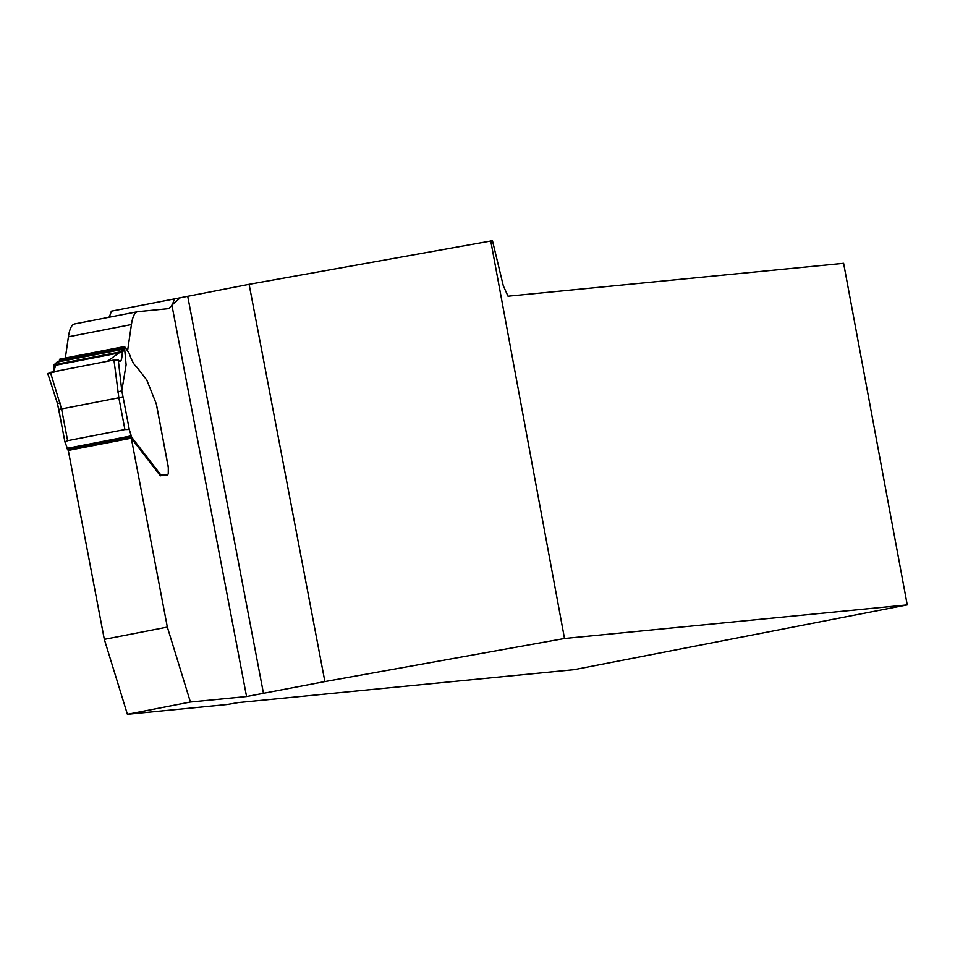 <?xml version="1.0" encoding="UTF-8"?>
<svg xmlns="http://www.w3.org/2000/svg" width="955" height="955" viewBox="0 0 955 955"><rect width="100%" height="100%" fill="white"/><g stroke="black" fill="none" stroke-linecap="round" stroke-linejoin="round"><path stroke-width="1.43" d="M127.624 350.557L131.432 324.557A91.513 17.703 79 0 1 137.663 311.7A91.513 17.703 79 0 1 137.986 311.652L167.197 308.787A118.969 23.004 79 0 0 167.614 308.728A118.969 23.004 79 0 0 171.9 305.111A118.969 23.004 79 0 0 174.323 298.939L249.112 284.327L324.891 681.572L564.512 638.489L907.25 604.885L574.039 669.67L238.464 702.57L227.29 704.492L127.397 714.292L190.415 702.032L246.569 696.529L324.891 681.572M249.112 284.327L492.47 240.708L503.309 285.82L508.024 296.217L843.611 263.317L907.25 604.885M174.323 298.939L111.317 311.187A118.969 23.004 79 0 1 108.942 317.287M490.739 240.875L564.512 638.489M246.569 696.529L171.9 305.111L180.411 297.65M167.71 474.408A5.491 1.062 -101 0 1 167.34 475.16A5.491 1.062 -101 0 1 167.316 475.172L160.285 475.686L131.301 438.178L68.294 450.438L104.322 639.349L127.397 714.292M74.968 323.9A91.513 17.703 79 0 0 74.645 323.948A91.513 17.703 79 0 0 68.414 336.817L65.334 358.041M131.301 438.178L167.34 627.089L104.322 639.349M167.34 627.089L190.415 702.032M156.369 403.917L168.343 467.747M124.293 348.969L123.637 348.611A5.491 1.062 -101 0 0 123.708 348.074A7.318 1.421 79 0 1 124.257 346.581A7.318 1.421 79 0 1 124.854 346.963L129.068 353.111C131.647 360.584 134.201 365.216 136.744 367.018L146.748 379.971L156.262 403.762L168.402 467.377A4.572 0.883 79 0 0 168.307 468.356L168.283 472.725A5.491 1.062 -101 0 1 167.853 474.372L160.798 474.91L131.683 437.211L129.271 429.464L124.914 429.535L118.85 397.781L123.04 396.803L129.271 429.464M113.955 360.011L50.448 372.355L61.562 408.919L118.85 397.781L113.955 360.011L118.277 359.975L119.208 360.99C120.879 362.494 121.918 359.593 122.347 352.3L124.651 348.921L126.108 364.786L121.774 390.905L123.04 396.803M167.853 474.372A5.491 1.062 -101 0 1 167.841 474.384L160.428 475.817L167.841 474.384M57.467 403.547L58.649 409.361L61.562 408.919L67.626 440.673L64.94 441.974L68.414 451.106M57.431 403.416L47.75 373.501L57.431 403.416M58.183 361.826L59.306 361.121A5.491 1.062 79 0 0 59.377 360.584A7.318 1.421 -101 0 1 59.926 359.092L124.257 346.581M57.121 362.029L124.448 348.933L57.121 362.029L54.113 364.738L53.48 371.77L56.966 362.148L124.341 349.053M119.208 360.99L120.139 361.42M67.626 440.673L124.914 429.535M58.637 409.349L64.94 441.974M57.002 362.1L124.377 349.005L107.438 361.276L60.368 370.421L47.917 373.656L50.448 372.355M122.503 351.452L54.113 364.738M60.308 403.058L57.384 403.499L58.649 409.361M117.584 391.92L121.774 390.905M187.717 296.265L263.496 693.509M131.432 324.557L68.414 336.817M64.809 441.282L58.721 409.373M118.277 359.975L121.786 390.858M67.339 449.721L131.683 437.211M66.802 448.408L131.133 435.898M159.819 475.101L160.798 474.91M159.939 475.256L161.013 475.053M123.708 348.074L59.377 360.584M122.347 352.3L53.946 365.598M137.663 311.7L74.645 323.948"/></g></svg>
